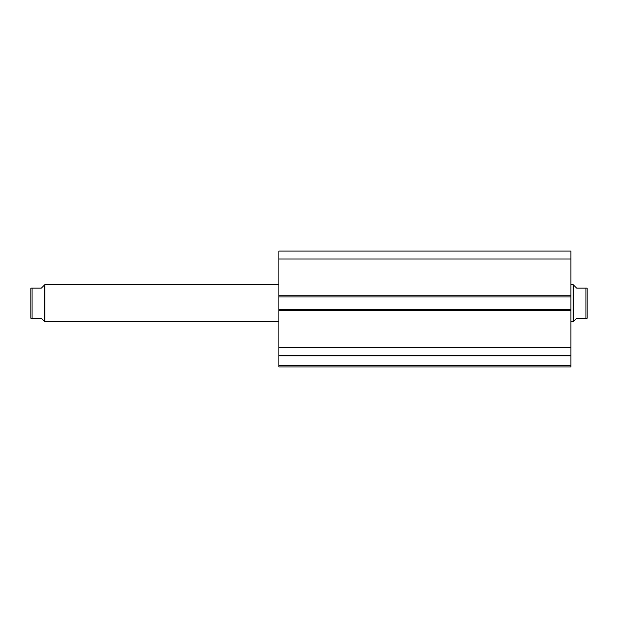 <?xml version="1.0" encoding="UTF-8"?>
<svg xmlns="http://www.w3.org/2000/svg" width="618" height="618" viewBox="0 0 618 618"><rect width="100%" height="100%" fill="white"/><g stroke="black" fill="none" stroke-linecap="round" stroke-linejoin="round"><path stroke-width="0.93" d="M30.9 312.476L30.9 293.936M44.226 285.246L44.805 284.666L44.805 321.746L41.329 318.27L30.9 318.27L32.059 318.27L32.059 288.142L30.9 288.142L41.329 288.142L44.226 285.246L44.226 321.167M278.873 321.746L44.805 321.746M278.873 284.666L44.805 284.666M573.774 285.246L573.774 321.167L573.195 321.746L573.195 284.666L576.671 288.142L587.1 288.142L585.941 288.142L585.941 318.27L587.1 318.27L576.671 318.27L573.774 321.167M570.877 321.746L573.195 321.746M570.877 284.666L573.195 284.666M587.1 288.142L587.1 318.27M30.9 288.142L30.9 318.27M570.877 310.622L278.873 310.622L278.873 309.464L570.877 309.464L570.877 366.938L278.873 366.938L278.873 365.779L570.877 365.779M278.873 296.949L278.873 251.062L570.877 251.062L570.877 296.949L278.873 296.949L278.873 309.464M570.877 309.464L570.877 296.949M570.877 355.79L278.873 355.79L278.873 310.622M278.873 355.79L278.873 365.779M278.873 258.988L570.877 258.988M570.877 347.424L278.873 347.424M278.873 355.35L570.877 355.35M278.873 295.79L570.877 295.79"/></g></svg>
